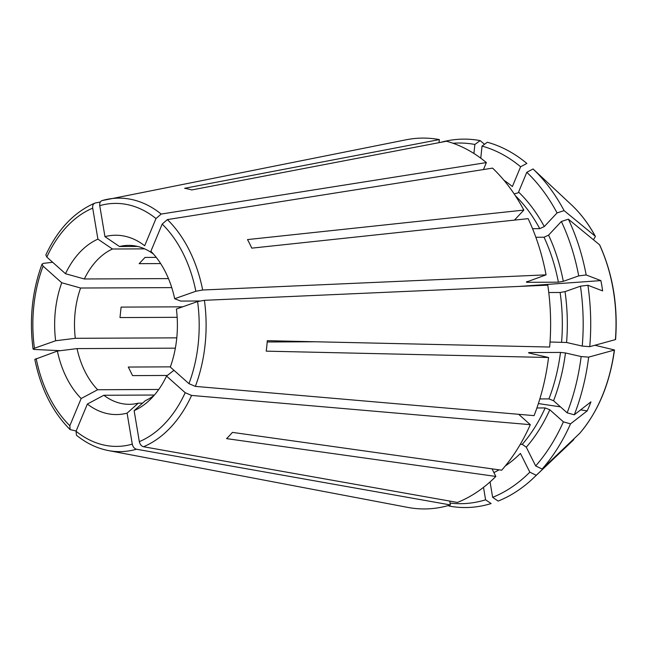 <?xml version="1.0" encoding="UTF-8"?>
<svg xmlns="http://www.w3.org/2000/svg" width="648" height="648" viewBox="0 0 648 648"><rect width="100%" height="100%" fill="white"/><g stroke="black" fill="none" stroke-linecap="round" stroke-linejoin="round"><path stroke-width="0.97" d="M143.508 446.739A126.749 86.767 -90.3 0 0 191.597 395.434L185.198 392.704A121.5 83.179 89.7 0 1 139.328 441.653C139.976 444.423 141.369 446.116 143.508 446.739L457.423 502.443A185.425 126.935 -90.3 0 0 495.841 476.442L226.581 438.631A137.279 93.976 89.7 0 0 232.43 432.386L501.682 470.205A185.425 126.935 -90.3 0 0 530.315 424.675L518.667 414.299M174.401 370.697L173.429 370.705A97702.046 37319.179 22.6 0 1 166.536 376.083A89.667 61.382 89.7 0 1 149.631 400.091A89.667 61.382 89.7 0 1 134.128 410.662A97702.046 69282.775 70.6 0 0 145.338 400.675A79.469 54.4 89.7 0 0 154.159 395.345M594.88 345.254L614.49 349.961C609.8 383.689 598.226 411.448 579.774 433.261L579.668 433.366A667375.751 394082.01 -136.9 0 1 542.125 469.031L535.669 465.928L526.281 447.193L522.272 444.35L520.255 444.358M195.356 386.386A126.749 86.767 -90.3 0 0 204.404 300.308L197.591 301.555L176.394 309.039A89.667 61.382 89.7 0 1 170.294 367.043L188.957 383.665L195.356 386.386L534.074 415.635A185.425 126.935 -90.3 0 0 548.556 357.502L529.424 353.12C528.177 352.787 528.233 352.601 529.61 352.561C528.233 352.601 528.177 352.787 529.424 353.12M599.497 244.742A140.413 96.115 89.7 0 1 615.406 339.617L615.592 339.487C618.03 305.338 612.741 273.861 599.74 245.057L599.497 244.742A667375.718 285267.785 153.4 0 0 568.377 219.186L561.362 221.486L548.572 235.135L544.045 237.233L535.847 237.265M174.668 298.736L195.858 291.252L202.678 290.004A126.749 86.767 -90.3 0 0 167.387 219.583L162.194 224.078L150.879 251.278A89.667 61.382 89.7 0 1 174.668 298.736A97702.046 16505.483 -9.5 0 1 180.743 301.077L199.608 300.996M593.438 239.768L595.415 236.439C588.676 224.014 580.697 213.492 571.495 204.873A140.413 96.115 89.7 0 1 595.204 236.18A667375.686 285267.768 153.4 0 0 564.092 210.624L557.069 212.925L544.28 226.573L539.752 228.671L532.543 228.704M522.272 444.35A153.641 105.17 -90.3 0 0 545.162 407.94L549.812 409.771L563.379 421.856L570.524 423.857A819878.29 313168.324 22.6 0 0 587.193 410.873L580.608 409.884M560.463 406.871L538.375 403.566M166.536 376.083L185.198 392.704M191.597 395.434L530.315 424.675M545.162 407.94L536.892 407.981M539.825 398.941L548.929 398.901L553.57 400.731L567.138 412.817L574.29 414.809A819878.088 313168.251 22.6 0 0 590.952 401.833A129.26 99.881 -37.2 0 1 587.193 410.873M548.556 357.502L266.215 351.151A137.279 93.976 89.7 0 0 267.316 340.686L549.65 347.036A185.425 126.935 -90.3 0 0 547.787 285.161L204.404 300.308M615.406 339.617A676891.412 78040.349 -174 0 1 589.761 346.664L582.252 346.081L566.571 342.492L550.03 342.006M503.99 180.322A157.172 107.592 -90.3 0 1 512.374 186.551L520.603 166.771L526.856 163.45A184.21 126.101 -90.3 0 0 487.32 142.252L482.031 146.1L480.767 158.185M137.587 246.443L119.491 246.524A97702.046 69282.775 -109.4 0 0 104.952 236.65A89.667 61.382 89.7 0 1 144.682 245.754L155.99 218.554L161.182 214.059L486.365 162.591L483.465 169.557M518.189 192.804L514.156 193.906M514.439 220.118L523.835 210.09L247.504 239.582A137.279 93.976 89.7 0 1 251.797 248.144L528.128 218.651A185.425 126.935 -90.3 0 1 546.062 274.857L526.395 282.066M104.952 236.65L99.752 205.659A121.5 83.179 89.7 0 1 155.99 218.554M161.182 214.059A126.749 86.767 -90.3 0 0 107.325 199.292A126.749 86.767 -90.3 0 0 102.222 200.54L101.995 200.597M102.222 200.54C100.302 201.18 99.476 202.889 99.752 205.659M439.028 142.665L439.352 139.587L184.607 188.301A137.279 93.976 89.7 0 1 191.776 189.945L446.521 141.232A185.425 126.935 -90.3 0 1 486.365 162.591M176.782 337.851L75.306 338.305A97702.046 16505.483 170.5 0 1 55.647 340.759A89.667 61.382 89.7 0 1 61.738 282.755L43.076 266.134L42.08 264.117L43.327 263.38L52.658 262.278M61.738 282.755A97702.046 37319.179 -157.4 0 1 80.595 288.02L171.752 287.615M156.249 257.377L145.006 257.434L139.158 263.671L160.647 263.574M34.854 359.397L57.372 351.062A97702.046 16505.483 170.5 0 0 77.039 348.6L175.349 348.162M177.163 317.317L119.993 317.569L121.095 307.103L182.655 306.828M158.76 389.464L97.654 389.74A79.469 54.4 89.7 0 1 77.039 348.6M76.14 431.017L70.13 429.584L69.838 425.72L81.154 398.52A97702.046 60661.467 131.7 0 0 97.654 389.74M136.461 449.226L450.376 504.93A185.425 126.935 -90.3 0 1 408.029 507.449L163.288 460.979A137.279 93.976 89.7 0 1 162.154 460.769L108.459 450.579A126.749 86.767 -90.3 0 0 136.461 449.226C134.33 448.602 132.937 446.909 132.281 444.139A121.5 83.179 89.7 0 1 76.043 431.244L76.472 435.237C86.403 443.273 97.062 448.375 108.459 450.579M87.359 404.044A89.667 61.382 89.7 0 0 127.089 413.149A97702.046 69282.775 70.6 0 0 138.291 403.161A79.469 54.4 89.7 0 1 129.252 404.312A79.469 54.4 89.7 0 1 103.858 395.264A97702.046 60661.459 131.7 0 1 87.359 404.044L76.043 431.244M81.154 398.52A89.667 61.382 89.7 0 1 57.372 351.062M75.306 338.305A79.469 54.4 89.7 0 1 75.119 312.514A79.469 54.4 89.7 0 1 80.595 288.02M60.386 350.681L34.279 349.458L33.129 349.094L34.449 348.243A121.5 83.179 89.7 0 1 43.076 266.134M97.905 239.136A89.667 61.382 89.7 0 0 65.497 273.715A97702.046 37319.179 -157.4 0 1 84.353 278.98A79.469 54.4 89.7 0 1 112.444 249.01A97702.046 69282.775 -109.4 0 0 97.905 239.136L92.705 208.146C92.429 205.376 93.255 203.666 95.175 203.027L94.665 203.189C73.969 212.244 57.696 229.505 45.83 254.98M119.491 246.524A79.469 54.4 89.7 0 1 128.531 245.373A79.469 54.4 89.7 0 1 153.519 254.113M567.138 412.817A180.338 123.452 -90.3 0 0 581.151 356.554L565.469 352.958L560.504 352.423L529.61 352.561A153.641 105.17 -90.3 0 1 529.529 353.144M561.605 341.95A153.641 105.17 -90.3 0 0 560.115 292.475L548.767 292.523M561.362 221.486A180.338 123.452 -90.3 0 1 578.721 275.894L563.306 281.329L558.382 282.172L527.488 282.309A153.641 105.17 -90.3 0 0 527.326 281.475M578.721 275.894L586.173 274.963A819878.096 138507.708 -9.5 0 1 600.882 280.6L518.967 286.432M600.882 280.6A129.26 110.921 -116.2 0 1 602.608 290.903A819878.29 138507.74 -9.5 0 0 587.906 285.258L580.446 286.189L565.032 291.632L560.115 292.475M527.261 281.491C526.038 281.985 526.111 282.261 527.488 282.309M523.835 210.09A185.425 126.935 -90.3 0 0 492.561 168.116L167.387 219.583M439.352 139.587A185.425 126.935 -90.3 0 0 406.11 139.79L102.003 200.597M55.647 340.759L34.449 348.243M450.376 504.93L449.736 501.082M492.035 468.852L495.841 476.442M134.128 410.662L139.328 441.653M142.568 403.145L138.291 403.161M154.427 395.037L103.858 395.264M170.359 366.857L128.288 367.043L132.581 375.613L167.346 375.451M315.762 341.771L267.211 341.99M168.472 278.6L84.353 278.98M144.658 248.864L112.444 249.01M202.678 290.004L546.062 274.857M65.497 273.715L46.834 257.094A121.5 83.179 89.7 0 1 92.705 208.146M45.854 255.029L46.834 257.094M95.175 203.027L100.319 202.006M490.058 481.918L492.642 497.332L498.158 501.074A184.21 126.101 -90.3 0 0 533.677 477.811A184.21 126.101 -90.3 0 0 536.277 475.276L529.821 472.165L520.433 453.43A157.172 107.592 -90.3 0 1 505.278 465.985M535.669 465.928A180.338 123.452 -90.3 0 0 563.379 421.856M574.29 414.809A184.21 126.101 -90.3 0 0 588.659 357.129L581.151 356.554M582.252 346.081A180.338 123.452 -90.3 0 0 580.446 286.189M589.761 346.664A184.21 126.101 -90.3 0 0 587.906 285.258M586.173 274.963A184.21 126.101 -90.3 0 0 568.377 219.186M544.28 226.573A157.172 107.592 -90.3 0 0 518.578 192.075L526.8 172.295L533.061 168.974A819877.893 509047.602 -48.3 0 1 555.401 189.848A129.26 69.984 -169 0 0 554.364 188.86A129.26 69.984 -169 0 0 553.327 187.912M557.069 212.925A180.338 123.452 -90.3 0 0 526.8 172.295M520.603 166.771A180.338 123.452 -90.3 0 0 482.031 146.1M484.502 144.302A676970.938 487279.403 102.9 0 0 480.152 140.608L474.863 144.455L473.915 153.479M474.863 144.455A180.338 123.452 -90.3 0 0 453.001 143.257M492.642 497.332A180.338 123.452 -90.3 0 0 529.821 472.165M483.505 487.369L485.595 499.819L491.111 503.561A184.21 126.101 -90.3 0 1 449.08 506.056L448.44 505.513M450.068 503.091A180.338 123.452 -90.3 0 0 485.595 499.819M127.089 413.149L132.281 444.139M564.092 210.624A184.21 126.101 -90.3 0 0 533.061 168.974M480.152 140.608A184.21 126.101 -90.3 0 0 440.762 142.333M573.82 439.611A140.413 96.115 89.7 0 1 572.557 440.834L573.82 439.611A667375.686 394081.97 -136.9 0 1 536.277 475.276M542.125 469.031A184.21 126.101 -90.3 0 0 570.524 423.857M579.668 433.366A140.413 96.115 89.7 0 0 614.304 350.082A676891.412 78040.349 -174 0 1 588.659 357.129M69.838 425.72A121.5 83.179 89.7 0 1 36.175 358.546M548.929 398.901A153.641 105.17 -90.3 0 0 560.504 352.423M539.752 228.671A153.641 105.17 -90.3 0 0 515.298 195.631M558.382 282.172A153.641 105.17 -90.3 0 0 544.045 237.233M197.591 301.555A121.5 83.179 89.7 0 1 188.957 383.665M162.194 224.078A121.5 83.179 89.7 0 1 195.858 291.252M526.281 447.193A157.172 107.592 -90.3 0 0 549.812 409.771M553.57 400.731A157.172 107.592 -90.3 0 0 565.469 352.958M566.571 342.492A157.172 107.592 -90.3 0 0 565.032 291.632M563.306 281.329A157.172 107.592 -90.3 0 0 548.572 235.135M493.898 472.57A157.172 107.592 -90.3 0 0 499.082 469.841M34.814 359.446C40.84 388.687 52.593 412.063 70.089 429.584M42.023 264.133C32.181 290.92 29.2 319.221 33.072 349.061M571.495 204.873L554.364 188.86M572.557 440.834L533.677 477.811"/></g></svg>
